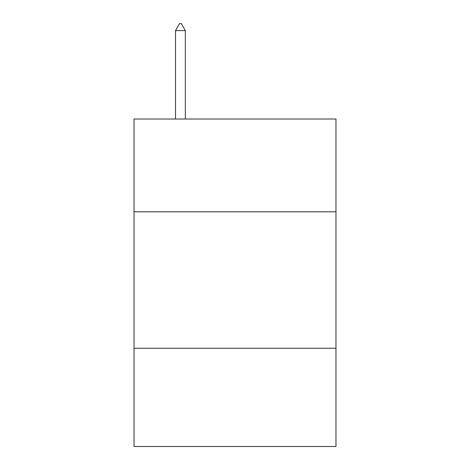 <?xml version="1.0" encoding="UTF-8"?>
<svg xmlns="http://www.w3.org/2000/svg" width="470" height="470" viewBox="0 0 470 470"><rect width="100%" height="100%" fill="white"/><g stroke="black" fill="none" stroke-linecap="round" stroke-linejoin="round"><path stroke-width="0.7" d="M335.974 211.805L335.974 119.016L134.026 119.016L134.026 211.805L335.974 211.805L335.974 446.5L134.026 446.5L134.026 211.805M335.974 348.252L134.026 348.252M185.333 30.597L181.238 23.5L179.599 23.5L175.51 30.597L185.333 30.597L185.333 119.016M175.51 30.597L175.51 119.016"/></g></svg>
